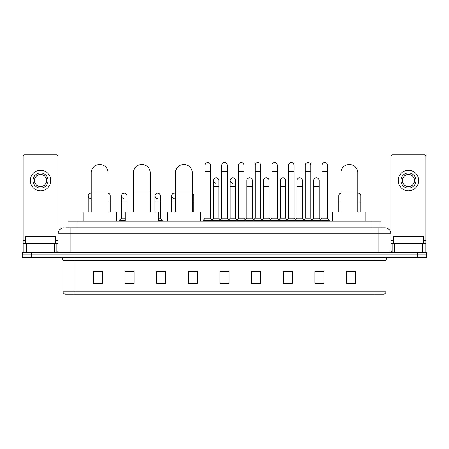 <?xml version="1.0" encoding="UTF-8"?>
<svg xmlns="http://www.w3.org/2000/svg" width="449" height="449" viewBox="0 0 449 449"><rect width="100%" height="100%" fill="white"/><g stroke="black" fill="none" stroke-linecap="round" stroke-linejoin="round"><path stroke-width="0.67" d="M67.99 227.817L67.99 221.183L381.01 221.183L381.01 227.817M66.317 227.817L382.823 227.817M66.177 227.817L70.1 227.817L70.1 233.85L58.033 233.85L58.033 251.036A1.51 1.51 0 0 1 56.529 252.546M64.067 227.817A6.033 6.033 0 0 0 58.033 233.85L58.033 156.347A1.51 1.51 0 0 0 56.529 154.838L24.56 154.838A1.51 1.51 0 0 0 23.051 156.347L23.051 243.498L26.446 243.498L26.446 252.546M384.933 227.817A6.033 6.033 0 0 1 390.967 233.85L378.9 233.85L378.9 227.817L384.844 227.817M422.554 252.546L422.554 243.498L425.949 243.498L425.949 252.546L425.949 156.347A1.51 1.51 0 0 0 424.44 154.838L392.471 154.838A1.51 1.51 0 0 0 390.967 156.347L390.967 251.036L392.471 252.546M31.497 252.546L22.45 252.546L22.45 254.959L31.497 254.959L22.45 254.959L22.45 257.372L31.497 257.372L31.497 254.959L417.503 254.959L31.497 254.959L31.497 252.546L417.503 252.546L417.503 254.959L426.55 254.959L417.503 254.959L417.503 257.372L31.497 257.372M426.55 252.546L426.55 254.959L426.55 252.546L417.503 252.546M386.14 291.266C386.056 292.714 385.332 293.68 383.968 294.162L374.079 294.162L374.079 291.266L386.14 291.266L386.14 260.386A3.014 3.014 0 0 1 389.154 257.372M374.079 294.162L65.032 294.162A3.014 3.014 0 0 1 62.86 291.266L62.86 260.386C62.68 258.557 61.676 257.552 59.846 257.372M355.681 283.336L355.681 271.275L346.634 271.275L346.634 283.336L355.681 283.336M324.015 283.336L324.015 271.275L314.968 271.275L314.968 283.336L324.015 283.336M292.355 283.336L292.355 271.275L283.308 271.275L283.308 283.336L292.355 283.336M260.689 283.336L260.689 271.275L251.642 271.275L251.642 283.336L260.689 283.336M102.366 283.336L102.366 271.275L93.319 271.275L93.319 283.336L102.366 283.336M134.032 283.336L134.032 271.275L124.985 271.275L124.985 283.336L134.032 283.336M165.692 283.336L165.692 271.275L156.645 271.275L156.645 283.336L165.692 283.336M197.358 283.336L197.358 271.275L188.311 271.275L188.311 283.336L197.358 283.336M229.024 283.336L229.024 271.275L219.976 271.275L219.976 283.336L229.024 283.336M426.55 257.372L426.55 254.959L426.55 257.372L417.503 257.372M288.314 271.336L285.991 271.336M321.725 271.336L319.402 271.336M188.311 271.336L194.703 271.336M156.645 271.336L160.686 271.336M130.895 271.336L127.275 271.336M254.897 271.275L252.574 271.336M221.486 271.275L227.514 271.275M134.032 271.336L124.985 271.336M102.366 271.336L93.319 271.336M260.689 271.336L251.642 271.336M292.355 271.336L283.308 271.336M324.015 271.336L314.968 271.336M355.681 271.336L346.634 271.336M55.62 243.498L55.62 236.264L25.464 236.264L25.464 243.498M54.643 252.546L54.643 243.498L26.446 243.498M54.643 243.498L58.033 243.498M23.051 252.546L23.051 243.498M40.545 172.994A7.538 7.538 0 0 0 33.007 180.532A7.538 7.538 0 0 0 40.545 188.069A7.538 7.538 0 0 0 48.082 180.532A7.538 7.538 0 0 0 40.545 172.994M40.545 174.498A6.033 6.033 0 0 0 34.511 180.532A6.033 6.033 0 0 0 40.545 186.565A6.033 6.033 0 0 0 46.578 180.532A6.033 6.033 0 0 0 40.545 174.498M40.545 190.786A10.254 10.254 0 0 0 50.799 180.532A10.254 10.254 0 0 0 40.545 170.278A10.254 10.254 0 0 0 30.291 180.532A10.254 10.254 0 0 0 40.545 190.786M91.209 212.136L91.209 172.932A8.441 8.441 0 0 1 99.65 164.486A8.441 8.441 0 0 1 108.097 172.932A8.441 8.441 0 0 0 99.65 164.486M108.097 212.136L108.097 172.932M116.235 221.183L116.235 212.136L83.065 212.136L83.065 221.183M133.308 212.136L133.308 172.932A8.441 8.441 0 0 1 141.749 164.486A8.441 8.441 0 0 1 150.196 172.932A8.441 8.441 0 0 0 141.749 164.486M150.196 212.136L150.196 172.932M158.334 221.183L158.334 212.136L125.164 212.136L125.164 221.183M175.407 212.136L175.407 172.932A8.441 8.441 0 0 1 183.849 164.486A8.441 8.441 0 0 1 192.29 172.932A8.441 8.441 0 0 0 183.849 164.486M192.29 212.136L192.29 172.932M200.434 221.183L200.434 212.136L167.264 212.136L167.264 221.183M340.903 212.136L340.903 172.932A8.441 8.441 0 0 1 349.35 164.486A8.441 8.441 0 0 1 357.791 172.932A8.441 8.441 0 0 0 349.35 164.486M357.791 212.136L357.791 172.932M365.935 221.183L365.935 212.136L332.765 212.136L332.765 221.183M205.081 171.243L210.508 171.243L210.508 218.169L205.081 218.169L205.081 165.21A2.716 2.716 0 0 1 207.966 162.504A2.716 2.716 0 0 1 210.508 165.21A2.716 2.716 0 0 0 207.966 162.504M205.081 218.169L203.268 220.577L203.268 221.183L203.268 220.577L212.315 220.577L212.315 221.183M210.508 218.169L212.315 220.577L219.976 220.577L219.976 221.183M221.784 171.243L227.216 171.243L227.216 218.169L221.784 218.169L221.784 165.21A2.716 2.716 0 0 1 224.668 162.504A2.716 2.716 0 0 1 227.216 165.21A2.716 2.716 0 0 0 224.668 162.504M221.784 195.854L221.784 218.169L219.976 220.577L229.024 220.577L229.024 221.183M227.216 218.169L229.024 220.577L236.685 220.577L236.685 221.183M238.492 171.243L243.919 171.243L243.919 218.169L238.492 218.169L238.492 165.21A2.716 2.716 0 0 1 241.377 162.504A2.716 2.716 0 0 1 243.919 165.21A2.716 2.716 0 0 0 241.377 162.504M235.568 218.169L235.568 186.565L230.141 186.565L230.141 218.169L235.568 218.169L237.033 220.117L238.492 218.169L236.685 220.577L245.732 220.577L245.732 221.183M246.843 218.169L246.843 186.565L252.276 186.565L252.276 218.169L246.843 218.169L245.384 220.117L243.919 218.169L245.732 220.577L253.388 220.577L253.388 221.183M255.2 171.243L260.628 171.243L260.628 218.169L255.2 218.169L255.2 165.21A2.716 2.716 0 0 1 258.085 162.504A2.716 2.716 0 0 1 260.628 165.21A2.716 2.716 0 0 0 258.085 162.504M252.276 218.169L253.736 220.117L255.2 218.169L253.388 220.577L262.435 220.577L262.435 221.183M263.552 218.169L263.552 186.565L268.979 186.565L268.979 218.169L263.552 218.169L262.093 220.117L260.628 218.169L262.435 220.577L270.096 220.577L270.096 221.183M271.909 171.243L277.336 171.243L277.336 218.169L271.909 218.169L271.909 165.21A2.716 2.716 0 0 1 274.794 162.504A2.716 2.716 0 0 1 277.336 165.21A2.716 2.716 0 0 0 274.794 162.504M268.979 218.169L270.444 220.117L271.909 218.169L270.096 220.577L279.143 220.577L279.143 221.183M280.26 218.169L280.26 186.565L285.687 186.565L285.687 218.169L280.26 218.169L278.795 220.117L277.336 218.169L279.143 220.577L286.804 220.577L286.804 221.183M288.612 171.243L294.039 171.243L294.039 218.169L288.612 218.169L288.612 165.21A2.716 2.716 0 0 1 291.496 162.504A2.716 2.716 0 0 1 294.039 165.21A2.716 2.716 0 0 0 291.496 162.504M285.687 218.169L287.152 220.117L288.612 218.169L286.804 220.577L295.852 220.577L295.852 221.183M296.969 218.169L296.969 186.565L302.396 186.565L302.396 218.169L296.969 218.169L295.504 220.117L294.039 218.169L295.852 220.577L303.513 220.577L303.513 221.183M305.32 171.243L310.747 171.243L310.747 218.169L305.32 218.169L305.32 165.21A2.716 2.716 0 0 1 308.205 162.504A2.716 2.716 0 0 1 310.747 165.21A2.716 2.716 0 0 0 308.205 162.504M302.396 218.169L303.855 220.117L305.32 218.169L303.513 220.577L312.56 220.577L312.56 221.183M313.671 218.169L313.671 186.565L319.104 186.565L319.104 218.169L313.671 218.169L312.212 220.117L310.747 218.169L312.56 220.577L320.216 220.577L320.216 221.183M322.028 171.243L327.456 171.243L327.456 218.169L322.028 218.169L322.028 165.21A2.716 2.716 0 0 1 324.913 162.504A2.716 2.716 0 0 1 327.456 165.21A2.716 2.716 0 0 0 324.913 162.504M322.028 218.169L320.216 220.577L329.263 220.577L329.263 221.183M327.456 218.169L329.263 220.577M215.975 183.243A2.716 2.716 0 0 1 213.432 180.532A2.716 2.716 0 0 1 216.317 177.821A2.716 2.716 0 0 1 218.859 180.532L218.859 186.565L213.432 186.565L213.432 180.532M218.859 186.565L218.859 218.169L213.432 218.169L213.432 186.565M213.432 218.169L211.967 220.117M218.859 218.169L220.324 220.117M232.683 183.243A2.716 2.716 0 0 1 230.141 180.532A2.716 2.716 0 0 1 233.025 177.821A2.716 2.716 0 0 1 235.568 180.532L235.568 186.565M230.141 218.169L228.676 220.117M246.843 186.565L246.843 180.532A2.716 2.716 0 0 1 249.728 177.821A2.716 2.716 0 0 1 252.276 180.532L252.276 186.565M263.552 186.565L263.552 180.532A2.716 2.716 0 0 1 266.437 177.821A2.716 2.716 0 0 1 268.979 180.532L268.979 186.565M280.26 186.565L280.26 180.532A2.716 2.716 0 0 1 283.145 177.821A2.716 2.716 0 0 1 285.687 180.532L285.687 186.565M296.969 186.565L296.969 180.532A2.716 2.716 0 0 1 299.853 177.821A2.716 2.716 0 0 1 302.396 180.532L302.396 186.565M313.671 186.565L313.671 180.532A2.716 2.716 0 0 1 316.556 177.821A2.716 2.716 0 0 1 319.104 180.532L319.104 186.565M319.104 218.169L320.564 220.117M90.676 198.559A2.716 2.716 0 0 1 88.133 195.854A2.716 2.716 0 0 1 91.209 193.16M88.133 212.136L88.133 195.854M110.269 212.136L110.269 201.882L108.097 201.882M108.097 193.193A2.716 2.716 0 0 1 110.269 195.854L110.269 201.882M124.087 198.559A2.716 2.716 0 0 1 121.544 195.854A2.716 2.716 0 0 1 124.429 193.143A2.716 2.716 0 0 1 126.972 195.854L126.972 201.882L121.544 201.882L121.544 195.854M125.164 218.169L121.544 218.169L121.544 201.882M126.972 212.136L126.972 201.882M121.544 218.169L119.737 220.577L119.737 221.183M125.164 220.577L119.737 220.577M157.504 198.559A2.716 2.716 0 0 1 154.961 195.854A2.716 2.716 0 0 1 157.84 193.143A2.716 2.716 0 0 1 160.388 195.854L160.388 201.882L154.961 201.882L154.961 195.854M160.388 201.882L160.388 218.169L158.334 218.169M154.961 212.136L154.961 201.882M160.388 218.169L162.196 220.577L158.334 220.577M162.196 220.577L162.196 221.183M174.206 198.559A2.716 2.716 0 0 1 171.664 195.854A2.716 2.716 0 0 1 175.407 193.339M171.664 212.136L171.664 195.854M193.8 212.136L193.8 201.882L192.29 201.882M192.29 193.418A2.716 2.716 0 0 1 193.8 195.854L193.8 201.882M338.731 212.136L338.731 195.854A2.716 2.716 0 0 1 340.903 193.193M357.791 193.16A2.716 2.716 0 0 1 360.867 195.854L360.867 201.882L357.791 201.882M360.867 212.136L360.867 201.882M422.554 243.498L394.357 243.498L394.357 252.546M390.967 243.498L394.357 243.498M390.967 252.546L390.967 251.036L378.9 251.036L378.9 233.85L70.1 233.85L70.1 251.036L378.9 251.036L378.9 252.546M408.455 172.994A7.538 7.538 0 0 0 400.918 180.532A7.538 7.538 0 0 0 408.455 188.069A7.538 7.538 0 0 0 415.993 180.532A7.538 7.538 0 0 0 408.455 172.994M408.455 174.498A6.033 6.033 0 0 0 402.422 180.532A6.033 6.033 0 0 0 408.455 186.565A6.033 6.033 0 0 0 414.489 180.532A6.033 6.033 0 0 0 408.455 174.498M408.455 190.786A10.254 10.254 0 0 0 418.709 180.532A10.254 10.254 0 0 0 408.455 170.278A10.254 10.254 0 0 0 398.201 180.532A10.254 10.254 0 0 0 408.455 190.786M423.536 243.498L423.536 236.264L393.38 236.264L393.38 243.498M77.037 227.817L77.037 221.183M371.963 227.817L371.963 221.183M70.1 252.546L70.1 251.036L58.033 251.036M374.079 257.372L374.079 260.386L62.86 260.386M386.14 260.386L374.079 260.386L374.079 291.266L74.921 291.266L74.921 294.162M62.86 291.266L74.921 291.266L74.921 257.372M229.024 282.915L219.976 282.915M197.358 282.915L188.311 282.915M165.692 282.915L156.645 282.915M134.032 282.915L124.985 282.915M102.366 282.915L93.319 282.915M260.689 282.915L251.642 282.915M292.355 282.915L283.308 282.915M324.015 282.915L314.968 282.915M355.681 282.915L346.634 282.915M58.033 240.484L55.62 240.484M25.464 240.484L23.051 240.484M58.011 251.3L58.011 243.498M56.125 243.498L56.125 252.546M23.079 243.498L23.079 252.546M24.959 252.546L24.959 243.498M91.209 191.027L108.097 191.027M133.308 191.027L150.196 191.027M175.407 191.027L192.29 191.027M340.903 191.027L357.791 191.027M91.209 201.882L88.133 201.882M175.407 201.882L171.664 201.882M340.903 201.882L338.731 201.882M425.949 240.484L423.536 240.484M393.38 240.484L390.967 240.484M425.921 252.546L425.921 243.498M424.041 243.498L424.041 252.546M390.989 243.498L390.989 251.3M392.875 252.546L392.875 243.498M210.508 171.243L210.508 165.21M227.216 171.243L227.216 165.21M243.919 171.243L243.919 165.21M260.628 171.243L260.628 165.21M277.336 171.243L277.336 165.21M294.039 171.243L294.039 165.21M310.747 171.243L310.747 165.21M327.456 171.243L327.456 165.21M230.141 186.565L230.141 180.532"/></g></svg>
